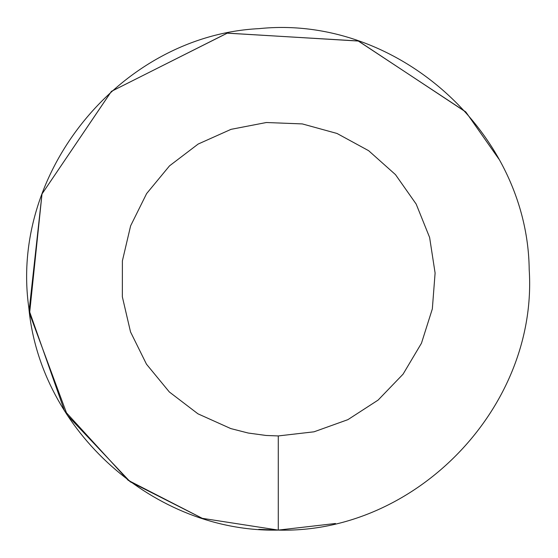 <?xml version="1.0" encoding="UTF-8"?>
<svg xmlns="http://www.w3.org/2000/svg" width="558" height="558" viewBox="0 0 558 558"><rect width="100%" height="100%" fill="white"/><g stroke="black" fill="none" stroke-linecap="round" stroke-linejoin="round"><path stroke-width="0.84" d="M278.275 435.938L314.028 431.808L347.899 419.651L378.108 400.086L403.071 374.16L421.464 343.226L432.331 308.916L435.1 273.036L429.618 237.464L416.177 204.082L395.483 174.633L368.622 150.681L337.011 133.467L302.317 123.918L266.354 122.516L231.019 129.344L198.167 144.048L169.527 165.845L146.614 193.591L130.621 225.837L122.39 260.872L122.355 296.863L130.523 331.912L146.468 364.179L169.332 391.967L197.937 413.813L230.761 428.572L248.226 433.036L266.082 435.463L278.275 435.938L278.275 530.1C415.961 533.832 538.156 406.901 529.193 269.458C527.687 131.73 396.208 14.445 259.198 28.625C121.63 35.363 9.43 171.208 28.807 307.577C40.19 430.915 154.692 532.813 278.275 530.1L335.477 523.495M465.804 112.019L358.466 41.048L227.329 33.124L111.454 91.324L42.024 193.933L111.384 91.386L227.134 33.166L358.187 40.957L465.553 111.733M67.413 415.347L130.181 481.777L202.254 518.312L128.152 480.285L64.379 410.528L29.149 310.436L42.003 193.996L29.567 313.554L67.379 415.285M258.766 529.34L278.275 530.1L202.31 518.333M498.915 159.128L466.07 112.311"/></g></svg>
